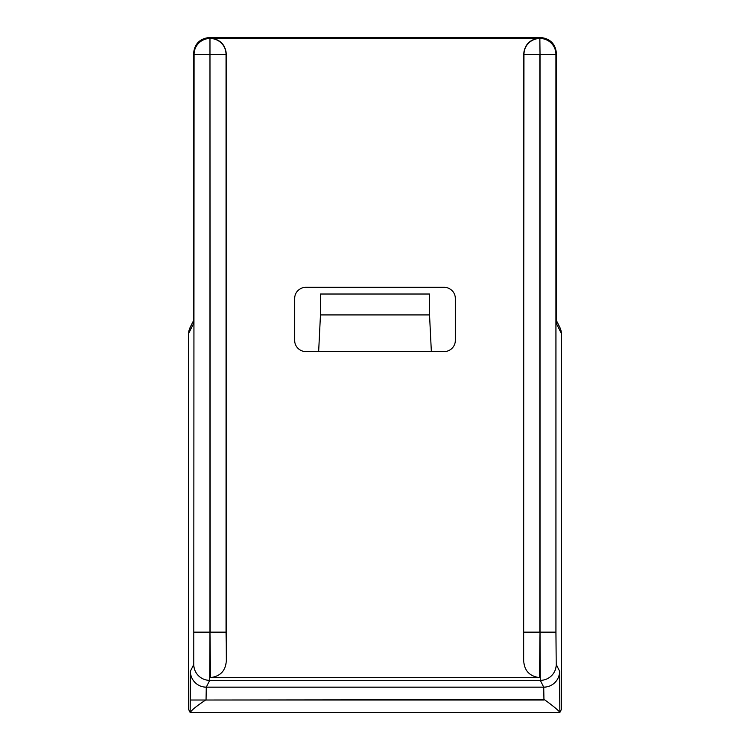 <?xml version="1.0" encoding="UTF-8"?>
<svg xmlns="http://www.w3.org/2000/svg" width="750" height="750" viewBox="0 0 750 750"><rect width="100%" height="100%" fill="white"/><g stroke="black" fill="none" stroke-linecap="round" stroke-linejoin="round"><path stroke-width="1.12" d="M556.434 323.616L556.434 53.409C555.422 43.819 550.116 38.512 540.525 37.5L209.475 37.5C199.884 38.512 194.578 43.819 193.566 53.409L193.566 323.616L188.719 333.3L188.419 368.653L188.419 709.022L190.153 712.5L559.847 712.5L561.581 709.022L561.281 333.3L556.434 323.616M188.419 709.022L188.513 343.688L188.709 332.916L190.078 327.553A12.853 12.853 -153.4 0 0 188.719 333.3M543.956 700.022L544.378 699.647C550.969 704.222 560.166 711.703 559.847 712.5L190.153 712.5L190.378 671.25A15.909 15.909 26.6 0 0 206.287 687.159L209.691 680.353L540.309 680.353L543.713 687.159L543.956 700.022L206.044 700.022L206.287 687.159L543.713 687.159A15.909 15.909 153.4 0 0 559.622 671.25L559.847 712.5M540.525 37.5L540.028 38.484A15.909 15.909 26.6 0 1 555.938 54.394L555.938 632.147L540.028 632.147L540.309 680.353A15.909 15.909 153.4 0 0 556.219 664.444L559.622 671.25M539.569 38.203C529.978 39.216 524.672 44.512 523.659 54.112L523.95 54.394A15.909 15.909 -45 0 1 539.85 38.484L210.15 38.484A15.909 15.909 45 0 1 226.05 54.394L226.341 54.112C225.328 44.512 220.022 39.216 210.431 38.203M455.353 298.556L455.353 340.341A11.25 11.25 0 0 1 444.103 351.591L305.897 351.591A11.25 11.25 0 0 1 294.647 340.341L294.647 298.556A11.25 11.25 0 0 1 305.897 287.306L444.103 287.306A11.25 11.25 0 0 1 455.353 298.556M544.378 699.647L205.622 700.022C196.706 705.994 191.55 710.156 190.153 712.5M555.938 54.553L540.028 54.553L540.028 632.147L539.484 677.606L210.516 677.606L209.972 632.147L209.691 680.353A15.909 15.909 26.6 0 1 193.781 664.444L194.062 54.394A15.909 15.909 -26.6 0 1 209.972 38.484L209.475 37.5M210.516 677.606C220.509 676.322 225.787 670.556 226.341 660.328L226.341 54.112M523.659 54.112L523.659 660.328C524.203 670.547 529.472 676.303 539.484 677.606M318.647 351.591L320.466 314.916L320.466 294.019L429.534 294.019L429.534 314.916L431.353 351.591M539.85 38.484L540.028 54.553L539.85 38.484M194.062 632.147L209.972 632.147L209.972 38.484L210.141 632.147L226.05 632.147L226.05 54.394M320.466 314.916L429.534 314.916M556.434 53.409L555.938 54.394M555.938 632.147L556.219 664.444M561.281 333.3A12.853 12.853 -26.6 0 0 559.922 327.553L556.434 320.578M561.581 709.022L561.366 334.697C561.694 333.656 561.216 331.275 559.922 327.553M194.062 54.394L193.566 53.409M190.378 671.25L193.781 664.444M523.95 632.147L539.859 632.147L539.859 54.553L523.95 54.553L523.659 660.328M226.05 54.553L194.062 54.553M190.134 700.022L205.622 700.022M226.341 660.328L226.05 632.147M193.566 320.578L190.078 327.553"/></g></svg>
